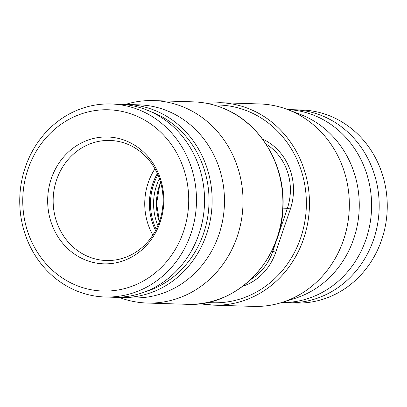 <?xml version="1.0" encoding="UTF-8"?>
<svg xmlns="http://www.w3.org/2000/svg" width="407" height="407" viewBox="0 0 407 407"><rect width="100%" height="100%" fill="white"/><g stroke="black" fill="none" stroke-linecap="round" stroke-linejoin="round"><path stroke-width="0.61" d="M119.343 297.441A101.272 92.679 -88.2 0 0 147.151 303.042A101.272 92.679 -88.2 0 0 241.28 220.853A101.272 92.679 -88.2 0 0 182.555 106.67A101.272 92.679 91.8 0 0 153.546 100.6L193.406 101.857A101.272 92.679 91.8 0 1 222.42 107.931A101.272 92.679 91.8 0 1 281.145 222.115A101.272 92.679 91.8 0 1 187.017 304.304C236.274 307.214 282.051 260.765 283.002 207.056C285.348 164.225 259.666 122.08 222.543 107.957C213.141 104.217 203.429 102.188 193.406 101.857M125.442 104.436A101.272 92.679 91.8 0 1 153.546 100.6M126.821 104.467A96.561 88.365 -88.2 0 1 206.639 234.025A96.561 88.365 91.8 0 1 120.721 297.497L133.064 297.888A96.561 88.365 -88.2 0 0 218.976 234.417A96.561 88.365 -88.2 0 0 166.819 110.648A96.561 88.365 -88.2 0 0 139.158 104.858L126.821 104.467A96.561 88.365 -88.2 0 0 123.021 104.436M120.721 297.497A96.561 88.365 91.8 0 1 116.931 297.288M144.943 291.865A94.21 86.213 91.8 0 0 203.668 233.191A94.21 86.213 -88.2 0 0 150.636 111.62M111.157 103.973L119.226 104.228A96.561 88.365 -88.2 0 1 199.048 233.786A96.561 88.365 91.8 0 1 113.131 297.258L105.062 297.003A96.561 88.365 91.8 0 1 25.244 167.445A96.561 88.365 -88.2 0 1 111.157 103.973A96.561 88.365 -88.2 0 1 190.98 233.532A96.561 88.365 91.8 0 1 105.062 297.003M183.552 231.441A90.675 82.977 -88.2 0 0 134.575 115.222A90.675 82.977 -88.2 0 0 27.925 169.383A90.675 82.977 91.8 0 0 76.903 285.607A90.675 82.977 91.8 0 0 183.552 231.441M160.195 222.125A63.456 58.069 91.8 0 1 85.556 260.032A63.456 58.069 91.8 0 1 51.282 178.698A63.456 58.069 -88.2 0 1 125.921 140.791A63.456 58.069 -88.2 0 1 160.195 222.125M159.651 221.037A60.058 54.96 91.8 0 1 106.217 260.516A60.058 54.96 91.8 0 1 56.573 179.935A60.058 54.96 -88.2 0 1 110.007 140.461A60.058 54.96 -88.2 0 1 159.651 221.037M301.938 109.997A96.561 88.365 91.8 0 1 381.756 239.555A96.561 88.365 -88.2 0 1 295.843 303.027L287.774 302.772A96.561 88.365 -88.2 0 0 373.687 239.301A96.561 88.365 91.8 0 0 293.869 109.742L301.938 109.997M283.979 302.564A96.561 88.365 -88.2 0 0 287.774 302.772M290.069 109.712A96.561 88.365 91.8 0 1 293.869 109.742M287.657 109.559A96.561 88.365 91.8 0 1 366.097 239.062A96.561 88.365 -88.2 0 1 281.558 302.564M281.639 302.543A101.272 92.679 91.8 0 0 349.262 208.76A101.272 92.679 91.8 0 0 288.858 110.027A101.272 92.679 -88.2 0 0 287.729 109.585L300.524 114.484A96.561 88.365 91.8 0 1 301.597 114.901A96.561 88.365 91.8 0 1 353.759 238.67A96.561 88.365 91.8 0 1 294.714 298.463L281.639 302.543A101.272 92.679 91.8 0 1 253.454 306.4L213.594 305.143A101.272 92.679 -88.2 0 0 307.723 222.955A101.272 92.679 -88.2 0 0 248.992 108.771A101.272 92.679 -88.2 0 0 219.983 102.696L206.664 103.317M287.729 109.585A101.272 92.679 -88.2 0 0 259.849 103.958L219.983 102.696M282.957 208.135L287.373 208.277L272.771 251.424L271.606 251.389M154.955 168.783A60.058 54.96 -88.2 0 0 152.859 235.083M157.372 173.545A56.527 51.725 -88.2 0 0 155.571 230.484M156.202 229.268A55.347 50.651 91.8 0 1 153.632 184.488A55.347 50.651 91.8 0 1 157.926 174.796M157.906 225.605A52.991 48.494 91.8 0 1 156.598 185.322A52.991 48.494 91.8 0 1 159.391 178.561M160.592 182.326A52.991 48.494 -88.2 0 0 159.447 185.409A52.991 48.494 -88.2 0 0 159.346 221.927M200.351 303.678A101.272 92.679 -88.2 0 0 213.594 305.143L200.336 303.683M207.641 302.442A98.916 90.522 -88.2 0 0 304.131 225.203A98.916 90.522 -88.2 0 0 247.298 110.953A98.916 90.522 -88.2 0 0 213.873 105.016M262.49 139.041A55.347 50.651 91.8 0 1 290.344 209.112L275.737 252.264A55.347 50.651 91.8 0 1 242.801 286.238M265.929 143.971A52.991 48.494 91.8 0 1 287.373 208.277A2.356 0.3 -161.3 0 1 290.344 209.112M250.748 279.528A52.991 48.494 91.8 0 0 272.771 251.424A2.356 0.3 -161.3 0 1 275.737 252.264M147.151 303.042L187.017 304.304M160.673 182.601L159.656 185.363L156.624 203.505L159.437 221.652"/></g></svg>
